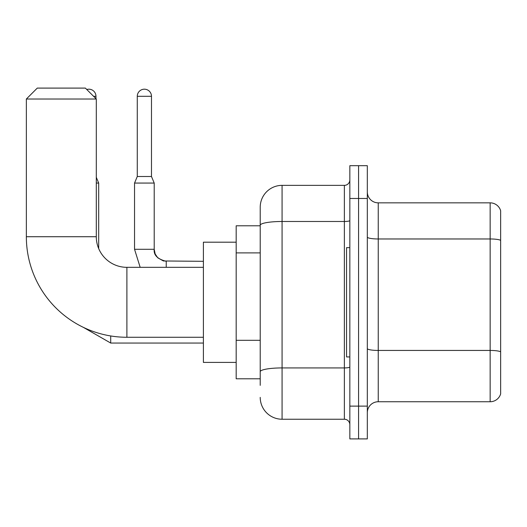 <?xml version="1.0" encoding="UTF-8"?>
<svg xmlns="http://www.w3.org/2000/svg" width="527" height="527" viewBox="0 0 527 527"><rect width="100%" height="100%" fill="white"/><g stroke="black" fill="none" stroke-linecap="round" stroke-linejoin="round"><path stroke-width="0.79" d="M260.219 385.356L260.219 225.279L260.219 225.793L236.182 225.793L236.182 378.794L260.219 378.794M349.836 406.119L349.836 438.905L358.577 438.905L358.577 406.119L358.577 438.905L367.319 438.905L367.319 406.119L358.577 406.119L358.577 198.475L358.577 406.119L349.836 406.119L349.836 198.475L358.577 198.475L358.577 165.689L358.577 198.475L367.319 198.475L367.319 406.119M367.319 198.475L367.319 165.689L349.836 165.689L349.836 198.475M349.836 220.536A5.461 0.949 0 0 1 344.368 221.485L282.077 221.485A21.857 3.794 180 0 0 260.219 225.279L260.219 207.216A21.857 21.857 0 0 1 282.077 185.359L282.077 419.235L344.368 419.235L344.368 185.359A5.461 5.461 0 0 0 349.836 179.898M282.077 185.359L344.368 185.359M260.219 375.52L260.219 371.719A21.857 3.794 180 0 1 282.077 367.925L344.368 367.925A5.461 0.949 0 0 0 349.836 366.976M260.219 207.216L260.219 219.239M349.836 424.696A5.461 5.461 0 0 0 344.368 419.235M282.077 419.235A21.857 21.857 0 0 1 260.219 397.378M367.319 412.674A10.929 10.929 0 0 1 378.248 401.745L490.156 401.745L490.156 202.849L378.248 202.849A10.929 10.929 0 0 1 367.319 191.92A10.929 10.929 0 0 0 378.248 202.849L378.248 401.745M500.65 210.714A10.929 10.929 0 0 0 490.156 202.849A10.929 10.929 0 0 1 500.65 210.714L500.65 393.88A10.929 10.929 0 0 1 490.156 401.745M500.65 240.49L500.65 351.805A10.929 1.897 180 0 0 490.156 350.442L378.248 350.442A10.929 1.897 -0 0 1 367.319 348.545M203.396 337.267L126.895 337.267A100.545 100.545 0 0 1 26.35 236.722L26.35 99.023L37.279 88.095L85.367 88.095L96.296 99.023L26.35 99.023M126.895 337.267L126.895 267.327A30.599 30.599 0 0 1 96.296 236.722L96.296 99.023M236.182 242.189L203.396 242.189L203.396 362.405L236.182 362.405M349.836 247.65L346.555 247.65L346.555 356.937L349.836 356.937M86.771 89.504A7.101 7.101 0 0 1 95.967 96.296L95.967 98.694M98.694 248.612L98.694 183.067L96.296 183.067M151.48 176.505L137.277 176.505L137.277 96.296A7.101 7.101 0 0 1 144.378 89.188A7.101 7.101 0 0 1 151.48 96.296L151.48 176.505L154.213 183.067L134.543 183.067L134.543 249.291L154.194 249.291M260.219 252.888L236.182 252.888M260.219 340.317L236.182 340.317M500.65 240.338A10.929 1.897 180 0 0 490.156 238.968L378.248 238.968A10.929 1.897 0 0 1 367.319 237.071M26.35 236.722L96.296 236.722M83.352 327.353L110.716 343.057L83.352 327.353L110.716 343.057L83.352 327.353L110.716 343.057L83.352 327.353L110.716 343.057L83.352 327.353L110.716 343.057L83.352 327.353L110.716 343.057L83.352 327.353L110.716 343.057L110.716 335.956M93.562 96.296L95.967 96.296M137.277 96.296L151.48 96.296M154.213 183.067L154.213 249.291C153.555 255.121 157.56 259.132 166.236 261.313C157.56 259.132 153.555 255.121 154.213 249.291C153.555 255.121 157.56 259.132 166.236 261.313C157.56 259.132 153.555 255.121 154.213 249.291C153.555 255.121 157.56 259.132 166.236 261.313C157.56 259.132 153.555 255.121 154.213 249.291C153.555 255.121 157.56 259.132 166.236 261.313C157.56 259.132 153.555 255.121 154.213 249.291C153.555 255.121 157.56 259.132 166.236 261.313C157.56 259.132 153.555 255.121 154.213 249.291C153.555 255.121 157.56 259.132 166.236 261.313L166.236 267.327M203.396 267.327L126.895 267.327M203.396 343.057L110.716 343.057M96.296 177.296L98.694 183.067M134.543 249.291L140.175 267.327L134.543 249.291M154.213 249.291L155.169 253.981L157.738 257.795L163.423 260.977L203.396 261.313M137.277 176.505L134.543 183.067"/></g></svg>
